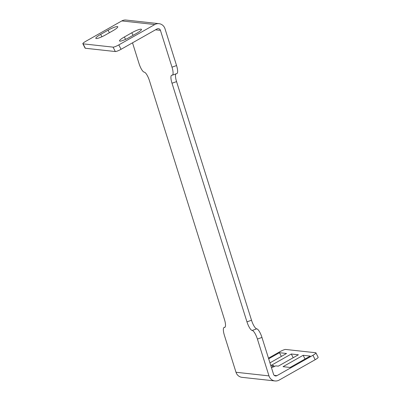 <?xml version="1.0" encoding="UTF-8"?>
<svg xmlns="http://www.w3.org/2000/svg" width="401" height="401" viewBox="0 0 401 401"><rect width="100%" height="100%" fill="white"/><g stroke="black" fill="none" stroke-linecap="round" stroke-linejoin="round"><path stroke-width="0.6" d="M100.671 34.386A8.155 1.383 -27 0 0 95.824 38.356A8.155 1.383 -27 0 0 105.518 34.917L112.927 30.722A8.155 1.383 -27 0 0 117.774 26.752A8.155 1.383 -27 0 0 108.08 30.19L100.671 34.386L101.884 36.767M129.217 37.514L136.626 33.323A8.155 1.383 -27 0 0 141.468 29.353A8.155 1.383 -27 0 0 131.774 32.792L124.365 36.982A8.155 1.383 -27 0 0 119.523 40.952A8.155 1.383 -27 0 0 129.217 37.514M132.515 42.822L139.027 63.553A8.787 2.386 70.5 0 0 144.25 72.155A8.787 2.386 -109.5 0 1 149.473 80.756L224.43 319.381A8.787 2.386 -109.5 0 1 224.745 327.376A8.787 2.386 -109.5 0 1 224.43 327.411A8.787 2.386 70.5 0 0 224.114 327.447L225.111 327.091M293.201 357.717L291.306 354.003L298.394 354.78L278.279 366.158L275.672 365.872A3.138 0.531 -27 0 1 271.943 367.196A3.138 0.531 -27 0 1 273.803 365.672L274.274 366.584M273.803 365.672L271.191 365.381L291.306 354.003M305.041 359.015L303.151 355.301L310.239 356.078L290.123 367.461L283.036 366.679L303.151 355.301M281.357 356.419L279.462 352.705L286.55 353.481L269.948 362.875M268.675 358.81L279.462 352.705M113.077 47.133L83.087 43.844A5.018 0.852 153 0 1 82.847 43.729L85.092 48.135A5.018 0.852 -27 0 0 85.333 48.255L115.328 51.544L113.077 47.133A5.018 0.852 153 0 0 118.806 44.902L154.791 24.541A7.529 7.183 -83.7 0 1 158.981 23.664A7.529 7.183 -83.7 0 1 164.991 28.737L176.555 65.558A8.787 2.386 -109.5 0 1 176.876 73.553L172.32 75.167A8.787 2.386 70.5 0 1 172.004 75.198A8.787 2.386 -109.5 0 0 171.688 75.233A8.787 2.386 -109.5 0 0 172.004 83.228L246.961 321.853A8.787 2.386 -109.5 0 0 252.184 330.454A8.787 2.386 70.5 0 1 257.407 339.056L268.976 375.882A7.529 7.183 -83.7 0 0 274.986 380.95A7.529 7.183 -83.7 0 0 279.176 380.078L315.171 359.707A5.018 0.852 -27 0 0 318.153 357.266L315.908 352.86A5.018 0.852 153 0 1 312.925 355.301L276.931 375.667A2.511 2.396 96.3 0 1 273.532 374.268L261.963 337.447A8.787 2.386 -109.5 0 0 256.74 328.845A8.787 2.386 70.5 0 1 251.517 320.244L176.56 81.619A8.787 2.386 70.5 0 1 175.879 73.909M115.328 51.544A5.018 0.852 -27 0 0 121.052 49.308L157.037 28.947A2.511 2.396 96.3 0 1 160.435 30.346L172.004 67.173A8.787 2.386 70.5 0 1 172.32 75.167M224.114 327.447A8.787 2.386 70.5 0 0 224.43 335.442L235.999 372.263A7.529 7.183 96.3 0 0 242.009 377.336L274.986 380.95M268.475 358.178L279.948 351.682A5.018 0.852 153 0 1 285.672 349.451L315.667 352.74A5.018 0.852 153 0 1 315.908 352.86M82.847 43.729A5.018 0.852 153 0 1 85.829 41.283L121.814 20.922A7.529 7.183 96.3 0 1 126.004 20.05L158.981 23.664M109.373 32.732L108.08 30.19M133.072 35.333L131.774 32.792M124.365 36.982L125.578 39.368M172.004 67.173L176.555 65.558M176.56 81.619L172.004 83.228M246.961 321.853L251.517 320.244M256.74 328.845L252.184 330.454M261.963 337.447L257.407 339.056M315.171 359.707L312.925 355.301M235.999 372.263L268.976 375.882M274.234 375.371L276.931 375.667M225.016 327.206L224.43 327.411M160.435 30.346L155.518 29.804M83.087 43.844L85.333 48.255M154.791 24.541L121.814 20.922M118.806 44.902L121.052 49.308"/></g></svg>
